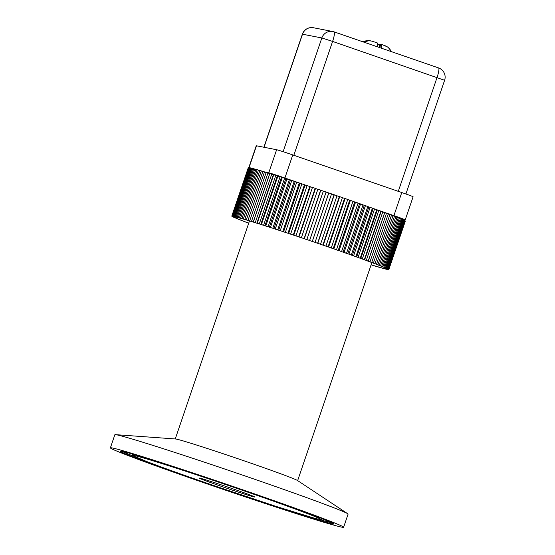 <?xml version="1.0" encoding="UTF-8"?>
<svg xmlns="http://www.w3.org/2000/svg" width="555" height="555" viewBox="0 0 555 555"><rect width="100%" height="100%" fill="white"/><g stroke="black" fill="none" stroke-linecap="round" stroke-linejoin="round"><path stroke-width="0.83" d="M248.806 167.624L256.243 145.785A14.638 0.354 18.8 0 1 256.472 145.798L276.619 149.732A14.638 0.354 18.8 0 1 292.762 154.921L401.764 192.543A14.638 0.354 18.8 0 1 413.1 196.775L405.24 219.856A14.638 0.354 -161.2 0 0 393.904 215.631L375.735 209.36M401.355 219.128L405.011 219.842A14.638 0.354 -161.2 0 0 405.24 219.856M374.112 208.798L372.356 208.194M305.132 185.03L288.628 233.509L287.969 233.225A82.938 1.998 -161.2 0 0 285.36 232.358L301.865 183.878A82.938 1.998 18.8 0 1 304.473 184.746L305.132 185.03A78.061 1.88 18.8 0 1 307.095 185.682L304.695 184.836M303.072 184.281L284.902 178.009A14.638 0.354 -161.2 0 0 268.759 172.813L265.103 172.099M363.13 41.889L365.044 41.014L368.236 40.529L370.4 40.806M377.4 45.961L378.586 44.296L380.057 44.088L378.947 47.348M379.752 47.626L380.896 44.254L381.715 44.414L387.563 46.96L389.208 48.41L391.129 51.553L390.089 49.534L387.862 47.175L385.052 45.683M381.715 44.414L381.798 48.334M377.254 46.766L377.518 43.408L377.123 42.832M377.164 42.846L371.711 41.091L368.742 40.695L363.837 42.131M380.057 44.088L380.862 44.365M371.122 264.784L372.62 265.325A82.938 1.998 -161.2 0 0 374.25 265.824L372.37 265.144A78.061 1.88 18.8 0 0 373.876 265.602L375.804 266.289A82.938 1.998 -161.2 0 0 377.275 266.726L375.305 266.025A78.061 1.88 18.8 0 0 376.651 266.421L378.663 267.135A82.938 1.998 -161.2 0 0 379.967 267.517L377.92 266.788A78.061 1.88 18.8 0 0 379.107 267.128L381.188 267.864A82.938 1.998 -161.2 0 0 382.326 268.183L380.21 267.441A78.061 1.88 18.8 0 0 381.223 267.718L383.373 268.474A82.938 1.998 -161.2 0 0 384.331 268.731L382.152 267.968A78.061 1.88 18.8 0 0 382.999 268.19L385.198 268.96A82.938 1.998 -161.2 0 0 385.975 269.147L383.755 268.377A78.061 1.88 18.8 0 0 384.414 268.537L386.662 269.314A82.938 1.998 -161.2 0 0 387.251 269.439L384.99 268.662A78.061 1.88 18.8 0 0 385.475 268.752L387.751 269.536A82.938 1.998 -161.2 0 0 388.153 269.605L385.864 268.814A78.061 1.88 18.8 0 0 386.169 268.849L388.465 269.633A82.938 1.998 -161.2 0 0 388.68 269.633L386.377 268.849A78.061 1.88 18.8 0 0 386.488 268.814L388.798 269.605A82.938 1.998 -161.2 0 0 388.819 269.57A82.938 1.998 -161.2 0 0 388.819 269.536L386.509 268.752A78.061 1.88 18.8 0 0 386.44 268.655L388.75 269.439A82.938 1.998 -161.2 0 0 388.576 269.307L386.273 268.53A78.061 1.88 18.8 0 0 386.023 268.37L388.313 269.14A82.938 1.998 -161.2 0 0 387.952 268.946L385.669 268.183A78.061 1.88 18.8 0 0 385.232 267.961L387.501 268.724A82.938 1.998 -161.2 0 0 386.953 268.46L384.698 267.711A78.061 1.88 18.8 0 0 384.081 267.427L386.315 268.176A82.938 1.998 -161.2 0 0 385.579 267.85L383.366 267.115A78.061 1.88 18.8 0 0 382.562 266.775L384.754 267.503A82.938 1.998 -161.2 0 0 383.838 267.122L381.673 266.407A78.061 1.88 18.8 0 0 380.702 266.012L382.832 266.712A82.938 1.998 -161.2 0 0 381.736 266.268L379.634 265.581A78.061 1.88 18.8 0 0 378.489 265.13L380.557 265.803A82.938 1.998 -161.2 0 0 379.287 265.304L377.261 264.645A78.061 1.88 18.8 0 0 375.95 264.138L377.941 264.784A82.938 1.998 -161.2 0 0 376.505 264.236L374.563 263.604A78.061 1.88 18.8 0 0 373.092 263.042L374.993 263.66A82.938 1.998 -161.2 0 0 373.397 263.056L371.545 262.459A78.061 1.88 18.8 0 0 369.921 261.849L371.732 262.432A82.938 1.998 -161.2 0 0 369.984 261.78L368.229 261.225A78.061 1.88 18.8 0 0 366.466 260.566L368.173 261.107A82.938 1.998 -161.2 0 0 366.279 260.406L364.635 259.893A78.061 1.88 18.8 0 0 362.741 259.199L364.33 259.691A82.938 1.998 -161.2 0 0 362.304 258.956L360.778 258.484A78.061 1.88 18.8 0 0 358.752 257.749L360.223 258.2A82.938 1.998 -161.2 0 0 358.072 257.423L356.671 256.993A78.061 1.88 18.8 0 0 354.534 256.223L355.873 256.632A82.938 1.998 -161.2 0 0 353.611 255.82L352.335 255.439A78.061 1.88 18.8 0 0 350.094 254.634L351.301 254.995A82.938 1.998 -161.2 0 0 348.935 254.148L347.798 253.822A78.061 1.88 18.8 0 0 345.46 252.99L346.528 253.295A82.938 1.998 -161.2 0 0 344.072 252.428L343.08 252.15A78.061 1.88 18.8 0 0 340.659 251.297L341.582 251.554A82.938 1.998 -161.2 0 0 339.05 250.659L338.203 250.43A78.061 1.88 18.8 0 0 335.713 249.556L336.483 249.764A82.938 1.998 -161.2 0 0 333.881 248.855L333.187 248.675A78.061 1.88 18.8 0 0 330.634 247.787L331.252 247.939A82.938 1.998 -161.2 0 0 328.602 247.017L328.06 246.892A78.061 1.88 18.8 0 0 325.466 245.997L325.924 246.094A82.938 1.998 -161.2 0 0 323.232 245.164L322.85 245.095A78.061 1.88 18.8 0 0 320.214 244.186L320.519 244.228A82.938 1.998 -161.2 0 0 317.793 243.291L317.578 243.277A78.061 1.88 18.8 0 0 314.921 242.375L315.06 242.362A82.938 1.998 -161.2 0 0 312.326 241.425L312.264 241.467A78.061 1.88 18.8 0 0 309.607 240.558L309.586 240.488A82.938 1.998 -161.2 0 0 306.846 239.559L306.95 239.656A78.061 1.88 18.8 0 0 304.293 238.761L304.112 238.636A82.938 1.998 -161.2 0 0 301.379 237.713L301.642 237.866A78.061 1.88 18.8 0 0 299.006 236.978L298.666 236.798A82.938 1.998 -161.2 0 0 295.961 235.889L296.384 236.097A78.061 1.88 18.8 0 0 293.775 235.223L293.276 234.994A82.938 1.998 -161.2 0 0 290.612 234.106L291.188 234.363A78.061 1.88 18.8 0 0 288.628 233.509M285.36 232.358L286.089 232.663A78.061 1.88 18.8 0 0 283.584 231.837L282.772 231.504A82.938 1.998 -161.2 0 0 280.226 230.665L281.107 231.019A78.061 1.88 18.8 0 0 278.672 230.221L277.715 229.839A82.938 1.998 -161.2 0 0 275.238 229.028L276.272 229.437A78.061 1.88 18.8 0 0 273.913 228.667L272.81 228.237A82.938 1.998 -161.2 0 0 270.424 227.46L271.596 227.911A78.061 1.88 18.8 0 0 269.328 227.175L268.086 226.704A82.938 1.998 -161.2 0 0 265.803 225.968L267.115 226.461A78.061 1.88 18.8 0 0 264.95 225.767L263.576 225.254A82.938 1.998 -161.2 0 0 261.398 224.56L262.841 225.094A78.061 1.88 18.8 0 0 260.788 224.442L259.289 223.887A82.938 1.998 -161.2 0 0 257.236 223.235L258.796 223.811A78.061 1.88 18.8 0 0 256.868 223.207L255.245 222.611A82.938 1.998 -161.2 0 0 253.33 222.007L255.002 222.624A78.061 1.88 18.8 0 0 253.205 222.062L251.477 221.431A82.938 1.998 -161.2 0 0 249.701 220.883L251.477 221.528A78.061 1.88 18.8 0 0 249.826 221.022L247.995 220.363A82.938 1.998 -161.2 0 0 246.364 219.87L248.245 220.543A78.061 1.88 18.8 0 0 246.739 220.092L244.81 219.398A82.938 1.998 -161.2 0 0 243.34 218.961L245.31 219.662A78.061 1.88 18.8 0 0 243.964 219.267L241.952 218.552A82.938 1.998 -161.2 0 0 240.648 218.171L242.695 218.899A78.061 1.88 18.8 0 0 241.508 218.559L239.42 217.824A82.938 1.998 -161.2 0 0 238.289 217.504L240.405 218.247A78.061 1.88 18.8 0 0 239.392 217.969L237.242 217.213A82.938 1.998 -161.2 0 0 236.284 216.956L238.463 217.72A78.061 1.88 18.8 0 0 237.616 217.498L235.417 216.734A82.938 1.998 -161.2 0 0 234.633 216.54L236.86 217.31A78.061 1.88 18.8 0 0 236.194 217.158L233.953 216.374A82.938 1.998 -161.2 0 0 233.357 216.249L235.625 217.033A78.061 1.88 18.8 0 0 235.14 216.936L232.864 216.152A82.938 1.998 -161.2 0 0 232.455 216.082L234.751 216.873A78.061 1.88 18.8 0 0 234.446 216.838L232.15 216.055A82.938 1.998 -161.2 0 0 231.934 216.055L234.238 216.845A78.061 1.88 18.8 0 0 234.127 216.873L231.817 216.089A82.938 1.998 -161.2 0 0 231.796 216.117A82.938 1.998 -161.2 0 0 231.796 216.152L234.106 216.936A78.061 1.88 18.8 0 0 234.175 217.033L231.865 216.249A82.938 1.998 -161.2 0 0 232.039 216.381L234.335 217.158A78.061 1.88 18.8 0 0 234.592 217.317L232.302 216.547A82.938 1.998 -161.2 0 0 232.656 216.741L234.945 217.511A78.061 1.88 18.8 0 0 235.382 217.726L233.114 216.97A82.938 1.998 -161.2 0 0 233.662 217.227L235.917 217.976A78.061 1.88 18.8 0 0 236.534 218.261L234.3 217.518A82.938 1.998 -161.2 0 0 235.036 217.838L237.249 218.573A78.061 1.88 18.8 0 0 238.053 218.913L235.861 218.184A82.938 1.998 -161.2 0 0 236.777 218.566L238.941 219.28A78.061 1.88 18.8 0 0 239.913 219.683L237.783 218.975A82.938 1.998 -161.2 0 0 238.879 219.419L240.974 220.106A78.061 1.88 18.8 0 0 242.126 220.564L240.058 219.884A82.938 1.998 -161.2 0 0 241.321 220.384L243.354 221.043A78.061 1.88 18.8 0 0 244.665 221.549L242.674 220.904A82.938 1.998 -161.2 0 0 244.11 221.459L246.052 222.083A78.061 1.88 18.8 0 0 247.523 222.645L245.622 222.035A82.938 1.998 -161.2 0 0 247.211 222.631L248.737 223.124M231.796 216.117L248.3 167.638A82.938 1.998 18.8 0 1 248.321 167.61L231.817 216.089M231.934 216.055L248.439 167.575A82.938 1.998 18.8 0 1 248.654 167.575L232.15 216.055M232.455 216.082L248.959 167.603A82.938 1.998 18.8 0 1 249.368 167.672L232.864 216.152M233.357 216.249L249.861 167.77A82.938 1.998 18.8 0 1 250.458 167.894L233.953 216.374M234.633 216.54L251.137 168.061A82.938 1.998 18.8 0 1 251.915 168.255L235.417 216.734M236.284 216.956L252.789 168.477A82.938 1.998 18.8 0 1 253.746 168.734L237.242 217.213M238.289 217.504L254.794 169.025A82.938 1.998 18.8 0 1 255.924 169.344L239.42 217.824M240.648 218.171L257.152 169.691A82.938 1.998 18.8 0 1 258.457 170.073L241.952 218.552M243.34 218.961L259.844 170.482A82.938 1.998 18.8 0 1 261.315 170.919L244.81 219.398M246.364 219.87L262.869 171.391A82.938 1.998 18.8 0 1 264.499 171.883L247.995 220.363M249.701 220.883L266.199 172.404A82.938 1.998 18.8 0 1 267.982 172.952L251.477 221.431M253.33 222.007L269.834 173.528A82.938 1.998 18.8 0 1 271.749 174.131L255.245 222.611M257.236 223.235L273.74 174.756A82.938 1.998 18.8 0 1 275.793 175.408L259.289 223.887M261.398 224.56L277.902 176.081A82.938 1.998 18.8 0 1 280.081 176.774L263.576 225.254M265.803 225.968L282.308 177.489A82.938 1.998 18.8 0 1 284.59 178.224L268.086 226.704M270.424 227.46L286.928 178.981A82.938 1.998 18.8 0 1 289.315 179.758L272.81 228.237M275.238 229.028L291.743 180.548A82.938 1.998 18.8 0 1 294.219 181.36L277.715 229.839M280.226 230.665L296.731 182.186A82.938 1.998 18.8 0 1 299.277 183.025L282.772 231.504M287.969 233.225L304.473 184.746M290.612 234.106L307.116 185.627A82.938 1.998 18.8 0 1 309.78 186.515L293.276 234.994M295.961 235.889L312.465 187.41A82.938 1.998 18.8 0 1 315.171 188.318L298.666 236.798M301.379 237.713L317.883 189.234A82.938 1.998 18.8 0 1 320.61 190.157L304.112 238.636M306.846 239.559L323.35 191.08A82.938 1.998 18.8 0 1 326.09 192.009L309.586 240.488M312.326 241.425L328.831 192.946A82.938 1.998 18.8 0 1 331.564 193.875L315.06 242.362M317.793 243.291L334.297 194.812A82.938 1.998 18.8 0 1 337.024 195.749L320.519 244.228M323.232 245.164L339.729 196.685A82.938 1.998 18.8 0 1 342.428 197.615L325.924 246.094M328.602 247.017L345.106 198.537A82.938 1.998 18.8 0 1 347.756 199.46L331.252 247.939M333.881 248.855L350.385 200.376A82.938 1.998 18.8 0 1 352.987 201.285L336.483 249.764M339.05 250.659L355.554 202.18A82.938 1.998 18.8 0 1 358.086 203.068L341.582 251.554M344.072 252.428L360.577 203.949A82.938 1.998 18.8 0 1 363.032 204.816L346.528 253.295M348.935 254.148L365.44 205.669A82.938 1.998 18.8 0 1 367.805 206.516L351.301 254.995M353.611 255.82L370.116 207.341A82.938 1.998 18.8 0 1 372.377 208.153L355.873 256.632M358.072 257.423L374.576 208.944A82.938 1.998 18.8 0 1 376.727 209.721L360.223 258.2M362.304 258.956L378.808 210.477A82.938 1.998 18.8 0 1 380.827 211.212L364.33 259.691M366.279 260.406L382.784 211.927A82.938 1.998 18.8 0 1 384.671 212.627L368.173 261.107M369.984 261.78L386.488 213.3A82.938 1.998 18.8 0 1 388.236 213.946L371.732 262.432M373.397 263.056L389.901 214.577A82.938 1.998 18.8 0 1 391.497 215.174L374.993 263.66M376.505 264.236L393.009 215.756A82.938 1.998 18.8 0 1 394.445 216.304L377.941 264.784M379.287 265.304L395.791 216.825A82.938 1.998 18.8 0 1 397.061 217.324L380.557 265.803M381.736 266.268L398.24 217.789A82.938 1.998 18.8 0 1 399.336 218.233L382.832 266.712M383.838 267.122L400.342 218.642A82.938 1.998 18.8 0 1 401.258 219.024L384.754 267.503M385.579 267.85L402.084 219.371A82.938 1.998 18.8 0 1 402.819 219.697L386.315 268.176M386.953 268.46L403.457 219.981A82.938 1.998 18.8 0 1 404.005 220.245L387.501 268.724M387.952 268.946L404.456 220.467A82.938 1.998 18.8 0 1 404.817 220.661L388.313 269.14M388.576 269.307L405.081 220.828A82.938 1.998 18.8 0 1 405.254 220.959L388.75 269.439M388.819 269.536L405.323 221.056A82.938 1.998 18.8 0 1 405.323 221.091L388.819 269.57M249.84 167.832L249.368 167.672M251.117 168.123L250.458 167.894M252.761 168.547L251.915 168.255M254.766 169.095L253.746 168.734M257.125 169.768L255.924 169.344M259.816 170.558L258.457 170.073M262.841 171.467L261.315 170.919M266.171 172.487L264.499 171.883M269.806 173.611A78.061 1.88 18.8 0 0 269.709 173.583L267.982 172.952M273.712 174.832A78.061 1.88 18.8 0 0 273.372 174.728L271.749 174.131M277.882 176.15A78.061 1.88 18.8 0 0 277.292 175.963L275.793 175.408M282.287 177.558A78.061 1.88 18.8 0 0 281.454 177.288L280.081 176.774M286.907 179.043A78.061 1.88 18.8 0 0 285.832 178.696L284.59 178.224M291.722 180.611A78.061 1.88 18.8 0 0 290.418 180.188L289.315 179.758M296.71 182.241A78.061 1.88 18.8 0 0 295.177 181.742L294.219 181.36M301.844 183.934A78.061 1.88 18.8 0 0 300.089 183.358L299.277 183.025M312.444 187.472A78.061 1.88 18.8 0 0 310.28 186.744L309.78 186.515M317.869 189.29A78.061 1.88 18.8 0 0 315.511 188.499L315.171 188.318M323.329 191.135A78.061 1.88 18.8 0 0 320.797 190.282L320.61 190.157M328.831 192.946L328.768 192.987A78.061 1.88 18.8 0 0 326.111 192.079L326.09 192.009M331.55 193.938A78.061 1.88 18.8 0 1 334.075 194.798L317.578 243.277M337.003 195.804A78.061 1.88 18.8 0 1 339.355 196.616L322.85 245.095M339.729 196.685L339.355 196.616M342.407 197.67A78.061 1.88 18.8 0 1 344.565 198.412L328.06 246.892M345.106 198.537L344.565 198.412M347.735 199.516A78.061 1.88 18.8 0 1 349.692 200.195L333.187 248.675M350.385 200.376L349.692 200.195M352.966 201.34A78.061 1.88 18.8 0 1 354.707 201.951L338.203 250.43M355.554 202.18L354.707 201.951M358.065 203.13A78.061 1.88 18.8 0 1 359.585 203.671L343.08 252.15M360.577 203.949L359.585 203.671M363.012 204.878A78.061 1.88 18.8 0 1 364.302 205.336L347.798 253.822M365.44 205.669L364.302 205.336M367.778 206.578A78.061 1.88 18.8 0 1 368.839 206.959L352.335 255.439M370.116 207.341L368.839 206.959M372.35 208.215A78.061 1.88 18.8 0 1 373.175 208.513L356.671 256.993M374.576 208.944L373.175 208.513M376.699 209.79A78.061 1.88 18.8 0 1 377.282 210.005L360.778 258.484M378.808 210.477L377.282 210.005M380.806 211.288A78.061 1.88 18.8 0 1 381.139 211.413L364.635 259.893M382.784 211.927L381.139 211.413M384.643 212.711A78.061 1.88 18.8 0 1 384.733 212.738L368.229 261.225M386.488 213.3L384.733 212.738M389.901 214.577L388.209 214.029M393.009 215.756L391.469 215.257M395.791 216.825L394.418 216.381M398.24 217.789L397.033 217.393M400.342 218.642L399.309 218.302M402.084 219.371L401.237 219.093M403.457 219.981L402.791 219.759M404.456 220.467L403.985 220.307M328.768 192.987L312.264 241.467M326.111 192.079L309.607 240.558M320.797 190.282L304.293 238.761M315.511 188.499L299.006 236.978M310.28 186.744L293.775 235.223M300.089 183.358L283.584 231.837M295.177 181.742L278.672 230.221M290.418 180.188L273.913 228.667M285.832 178.696L269.328 227.175M281.454 177.288L264.95 225.767M277.292 175.963L260.788 224.442M273.372 174.728L256.868 223.207M269.709 173.583L253.205 222.062M175.241 439.019A64.644 1.554 -161.2 0 1 247.558 462.017A64.644 1.554 18.8 0 1 297.626 480.679M112.325 447.968A123.189 2.962 18.8 0 1 238.123 488.22A123.189 2.962 18.8 0 1 343.621 527.25A123.189 2.962 18.8 0 1 226.045 490.356A123.189 2.962 18.8 0 1 110.389 447.85A123.189 2.962 18.8 0 1 112.325 447.968M199.751 478.146A29.269 0.708 18.8 0 1 229.645 487.706A29.269 0.708 18.8 0 1 254.71 496.982A29.269 0.708 18.8 0 1 226.773 488.22A29.269 0.708 18.8 0 1 199.294 478.119A29.269 0.708 18.8 0 1 199.751 478.146M110.389 447.85L114.85 434.738A123.189 2.962 18.8 0 1 115.426 434.648L175.54 438.97A64.644 1.554 18.8 0 1 176.254 439.074A64.644 1.554 18.8 0 1 239.476 459.242A64.644 1.554 18.8 0 1 297.418 480.457L347.68 513.715A123.189 2.962 18.8 0 1 348.082 514.138L343.621 527.25M115.426 434.648A123.189 2.962 18.8 0 1 116.793 434.856A123.189 2.962 18.8 0 1 237.262 473.283A123.189 2.962 18.8 0 1 347.68 513.715M393.904 215.631L401.764 192.543M284.902 178.009L292.762 154.921M268.759 172.813L276.619 149.732M249.042 167.617L256.472 145.798M264.027 147.276L302.524 34.195A9.754 9.608 -79 0 1 313.478 27.75A9.754 9.754 0 0 0 302.371 34.181L321.838 37.955L332.598 41.417L444.611 80.295L405.906 193.993M293.831 155.289L332.598 41.417A9.754 1.693 -71 0 0 334.103 31.871L438.561 67.925A9.754 1.693 109 0 0 438.519 67.911L334.138 31.885M444.611 80.295A9.754 9.754 0 0 0 438.561 67.925A9.754 1.693 109 0 1 437.056 77.471L398.289 191.35M313.478 27.75L332.785 31.517A9.754 9.754 0 0 1 334.103 31.871A9.754 1.693 -71 0 0 334.061 31.857A9.754 9.608 101 0 0 321.838 37.955L283.119 151.688M121.927 451.284A112.873 2.713 18.8 0 1 296.356 508.963A112.873 2.713 18.8 0 1 262.723 502.407A112.873 2.713 18.8 0 1 121.927 451.284M332.209 522.852A111.909 2.692 18.8 0 1 318.896 519.362M134.789 456.682A111.909 2.692 18.8 0 1 122.114 451.326M132.368 454.025L132.305 454.441A100.316 2.414 18.8 0 1 133.887 454.524A100.316 2.414 18.8 0 1 134.588 454.67M320.284 517.891A100.316 2.414 18.8 0 1 322.233 519.098L322.441 518.731M134.511 455.627A99.352 2.393 18.8 0 1 288.052 506.396A99.352 2.393 18.8 0 1 258.443 500.624A99.352 2.393 18.8 0 1 134.511 455.627M302.371 34.181L263.882 147.248M297.653 480.616L371.878 262.57M175.262 438.95L249.493 220.904M333.208 522.817L333.395 523.525L320.783 518.086L260.378 496.184C202.95 476.065 131.819 452.97 122.058 451.319L120.761 451.139L121.337 450.688M322.233 519.098L320.832 519.688L315.15 518.425L276.39 506.5L217.407 486.797C187.25 476.44 163.829 468.08 147.158 461.725L133.013 455.738L132.305 454.441"/></g></svg>
